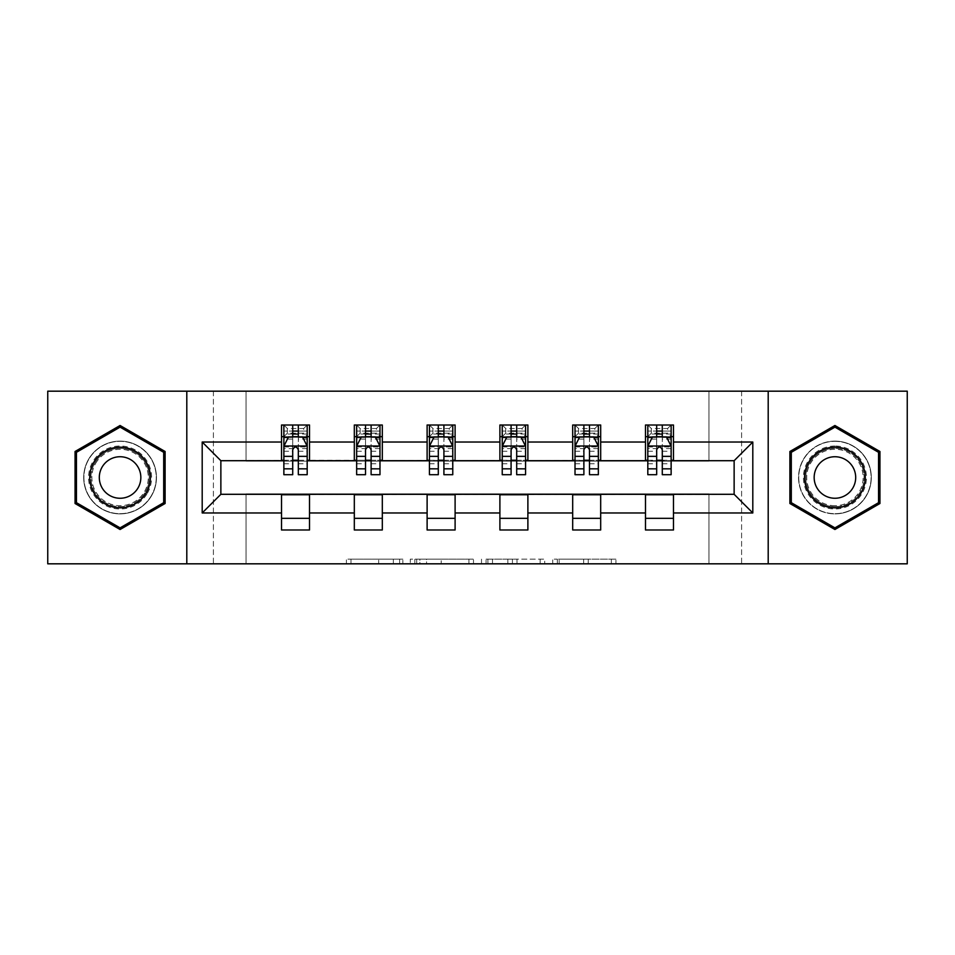<?xml version="1.0" encoding="UTF-8"?>
<svg xmlns="http://www.w3.org/2000/svg" width="955" height="955" viewBox="0 0 955 955"><rect width="100%" height="100%" fill="white"/><g stroke="black" fill="none" stroke-linecap="round" stroke-linejoin="round"><path stroke-width="0.72" stroke-dasharray="4.78 3.58" d="M402.843 563.82L350.974 563.82L402.843 563.82L402.843 559.153L378.681 559.153L378.681 563.82L378.681 559.153L402.843 559.153L402.843 563.82L402.843 559.153L378.681 559.153L378.681 563.82L378.681 559.153L402.843 559.153L350.974 559.153L402.843 559.153M834.921 441.103A36.397 36.397 0 0 0 798.535 477.5A36.397 36.397 0 0 0 834.921 513.897A36.397 36.397 0 0 1 798.535 477.5A36.397 36.397 0 0 1 834.921 441.103A36.397 36.397 0 0 1 871.318 477.5A36.397 36.397 0 0 1 834.921 513.897A36.397 36.397 0 0 0 871.318 477.5A36.397 36.397 0 0 0 834.921 441.103M120.079 513.897A36.397 36.397 0 0 1 83.682 477.5A36.397 36.397 0 0 1 120.079 441.103A36.397 36.397 0 0 1 156.465 477.5A36.397 36.397 0 0 1 120.079 513.897A36.397 36.397 0 0 1 83.682 477.5A36.397 36.397 0 0 1 120.079 441.103A36.397 36.397 0 0 1 156.465 477.5A36.397 36.397 0 0 1 120.079 513.897M611.355 563.82L557.314 563.82L611.355 563.82L611.355 559.153L588.22 559.153L615.939 559.153L615.939 563.82L615.939 559.153L557.314 559.153L615.939 559.153L615.939 563.82L615.939 559.153L611.355 559.153L611.355 563.82M583.648 563.82L559.141 563.82L583.648 563.82L583.648 559.153L588.22 559.153L583.648 559.153L583.648 563.82L583.648 559.153L559.141 559.153L559.141 563.82L559.141 559.153L583.648 559.153L583.648 563.82M552.73 563.82L557.314 563.82L552.73 563.82L552.73 559.153L557.314 559.153L552.73 559.153L552.73 563.82M346.39 563.82L350.974 563.82L346.39 563.82L346.39 559.153L350.974 559.153L346.39 559.153L346.39 563.82M708.944 563.82L741.605 563.82L741.605 391.18L907.25 391.18L907.25 563.82L741.605 563.82L741.605 391.18L708.944 391.18L708.944 461.17L246.056 461.17L246.056 391.18L708.944 391.18L708.944 461.17L246.056 461.17L246.056 391.18L213.395 391.18L213.395 563.82L47.75 563.82L47.75 391.18L213.395 391.18L213.395 563.82L246.056 563.82L246.056 493.831L708.944 493.831L708.944 563.82L246.056 563.82L246.056 493.831L708.944 493.831L708.944 563.82M473.489 563.82L468.917 563.82L473.489 563.82L473.489 559.153L473.489 563.82M414.864 563.82L468.917 563.82L410.292 563.82L414.864 563.82L414.864 559.153L473.489 559.153L410.292 559.153L410.292 563.82L410.292 559.153L414.864 559.153L414.864 563.82M486.083 563.82L544.708 563.82L481.511 563.82L486.083 563.82L486.083 559.153L544.708 559.153L544.708 563.82L544.708 559.153L517.001 559.153L517.001 563.82M281.522 518.326L309.515 518.326L309.515 529.989L281.522 529.989L281.522 494.296L220.868 494.296L220.868 460.704L309.515 460.238L309.515 436.674L281.522 436.674L281.522 425.011L309.515 425.011L309.515 436.674M354.317 518.326L382.31 518.326L382.31 529.989L354.317 529.989L354.317 494.296L281.522 494.762M427.112 518.326L455.105 518.326L455.105 529.989L427.112 529.989L427.112 494.296L354.317 494.762M499.895 518.326L527.888 518.326L527.888 529.989L499.895 529.989L499.895 494.296L427.112 494.762M572.69 518.326L600.683 518.326L600.683 529.989L572.69 529.989L572.69 494.296L499.895 494.762M645.485 518.326L673.478 518.326L673.478 529.989L645.485 529.989L645.485 494.296L572.69 494.762M354.317 425.011L382.31 425.011L382.31 436.674L354.317 436.674L354.317 425.011M427.112 425.011L455.105 425.011L455.105 436.674L427.112 436.674L427.112 425.011M499.895 425.011L527.888 425.011L527.888 436.674L499.895 436.674L499.895 425.011M572.69 425.011L600.683 425.011L600.683 436.674L572.69 436.674L572.69 425.011M645.485 425.011L673.478 425.011L673.478 436.674L645.485 436.674L645.485 425.011M645.485 494.762L734.132 494.296L734.132 460.704L600.683 460.704L600.683 436.674M600.683 460.238L527.888 460.704L527.888 436.674M527.888 460.238L455.105 460.704L455.105 436.674M455.105 460.238L382.31 460.704L382.31 436.674M382.31 460.238L309.515 460.238M298.318 436.674L307.188 436.674L307.188 425.011L283.862 425.011L283.862 436.674L292.719 436.674M281.522 460.238L281.522 436.674M283.862 460.238L292.719 460.238M298.318 460.238L307.188 460.238M309.515 518.326L309.515 494.762M382.31 518.326L382.31 494.762M354.317 460.238L354.317 436.674M371.113 436.674L379.983 436.674L379.983 425.011L356.645 425.011L356.645 436.674L365.514 436.674M356.645 460.238L365.514 460.238M371.113 460.238L379.983 460.238M455.105 518.326L455.105 494.762M427.112 460.238L427.112 436.674M443.908 436.674L452.765 436.674L452.765 425.011L429.44 425.011L429.44 436.674L438.309 436.674M429.44 460.238L438.309 460.238M443.908 460.238L452.765 460.238M527.888 518.326L527.888 494.762M499.895 460.238L499.895 436.674M516.691 436.674L525.56 436.674L525.56 425.011L502.235 425.011L502.235 436.674L511.092 436.674M502.235 460.238L511.092 460.238M516.691 460.238L525.56 460.238M600.683 518.326L600.683 494.762M572.69 460.238L572.69 436.674M589.486 436.674L598.355 436.674L598.355 425.011L575.017 425.011L575.017 436.674L583.887 436.674M575.017 460.238L583.887 460.238M589.486 460.238L598.355 460.238M673.478 518.326L673.478 494.762M645.485 460.238L645.485 436.674M673.478 460.238L673.478 436.674M662.281 436.674L671.138 436.674L671.138 425.011L647.812 425.011L647.812 436.674L656.682 436.674M647.812 460.238L656.682 460.238M662.281 460.238L671.138 460.238M186.798 563.82L186.798 391.18M768.202 391.18L768.202 563.82M75.051 503.5L120.079 529.5L165.108 503.5L165.108 451.5L120.079 425.5L75.051 451.5L75.051 503.5M879.949 503.5L879.949 451.5L834.921 425.5L789.892 451.5L789.892 503.5L834.921 529.5L879.949 503.5M419.902 563.82L426.551 563.82L419.902 563.82L419.902 559.153L416.702 559.153L416.702 563.82L416.702 559.153L426.551 559.153L419.902 559.153L419.902 563.82M426.551 563.82L441.198 563.82L426.551 563.82L426.551 559.153L441.198 559.153L441.198 563.82L441.198 559.153L426.551 559.153L426.551 563.82M486.083 559.153L512.429 559.153L512.429 563.82L512.429 559.153L507.845 559.153L512.429 559.153L512.429 563.82L512.429 559.153L517.001 559.153M487.921 559.153L487.921 563.82L487.921 559.153M481.511 559.153L481.511 563.82L481.511 559.153M307.188 474.695L307.188 431.075L307.188 436.674L283.862 436.674L283.862 431.075L292.719 431.075L292.719 425.011L307.188 425.011L303.69 428.509L303.69 433.176L287.36 433.176L287.36 428.509L303.69 428.509M283.862 446.236L283.862 468.63L283.862 446.236L288.517 436.901L302.52 436.901L307.188 446.236L307.188 468.63L307.188 446.236M283.862 474.695L283.862 431.075L307.188 431.075L298.318 431.075L298.318 425.011M292.719 474.695L292.719 448.587L283.862 448.587M283.862 446.964L292.719 446.964L292.719 468.63L292.719 449.733C294.582 446.2 296.456 446.2 298.318 449.733L298.318 468.63L298.318 446.964L307.188 446.964M287.36 428.509L283.862 425.011L292.719 425.011M292.719 431.075L292.719 448.587M307.188 448.587L298.318 448.587L298.318 431.075M292.719 446.964L292.719 436.901M298.318 436.901L298.318 446.964M298.318 448.587L298.318 474.695M287.36 433.176L283.862 436.674L307.188 436.674L303.69 433.176M147.357 493.246A31.491 31.491 0 0 0 135.825 450.223A31.491 31.491 0 0 0 92.802 461.754A31.491 31.491 0 0 0 104.322 504.777A31.491 31.491 0 0 0 147.357 493.246M94.82 462.924A29.163 29.163 0 0 1 134.655 452.24A29.163 29.163 0 0 1 145.327 492.076A29.163 29.163 0 0 0 134.655 452.24A29.163 29.163 0 0 0 94.82 462.924A29.163 29.163 0 0 0 105.492 502.76A29.163 29.163 0 0 0 145.327 492.076A29.163 29.163 0 0 1 105.492 502.76A29.163 29.163 0 0 1 94.82 462.924A29.163 29.163 0 0 0 105.492 502.76A29.163 29.163 0 0 0 145.327 492.076M102.09 467.114A20.759 20.759 0 0 1 130.453 459.522A20.759 20.759 0 0 1 138.057 487.886A20.759 20.759 0 0 1 109.694 495.478A20.759 20.759 0 0 1 102.09 467.114M151.391 495.585A36.159 36.159 0 0 1 101.994 508.812A36.159 36.159 0 0 1 88.755 459.415A36.159 36.159 0 0 1 138.153 446.188A36.159 36.159 0 0 1 151.391 495.585A36.159 36.159 0 0 1 101.994 508.812A36.159 36.159 0 0 1 88.755 459.415A36.159 36.159 0 0 1 138.153 446.188A36.159 36.159 0 0 1 151.391 495.585M76.448 502.688L76.448 452.312L120.079 427.124L163.699 452.312L163.699 502.688L120.079 527.876L76.448 502.688M834.921 446.009A31.491 31.491 0 0 0 803.43 477.5A31.491 31.491 0 0 0 834.921 508.991A31.491 31.491 0 0 0 866.424 477.5A31.491 31.491 0 0 0 834.921 446.009M834.921 506.663A29.163 29.163 0 0 1 805.757 477.5A29.163 29.163 0 0 1 834.921 448.337A29.163 29.163 0 0 0 805.757 477.5A29.163 29.163 0 0 0 834.921 506.663A29.163 29.163 0 0 0 864.084 477.5A29.163 29.163 0 0 0 834.921 448.337A29.163 29.163 0 0 1 864.084 477.5A29.163 29.163 0 0 1 834.921 506.663A29.163 29.163 0 0 0 864.084 477.5A29.163 29.163 0 0 0 834.921 448.337M834.921 498.259A20.759 20.759 0 0 1 814.161 477.5A20.759 20.759 0 0 1 834.921 456.741A20.759 20.759 0 0 1 855.692 477.5A20.759 20.759 0 0 1 834.921 498.259M834.921 441.341A36.159 36.159 0 0 1 871.091 477.5A36.159 36.159 0 0 1 834.921 513.659A36.159 36.159 0 0 1 798.762 477.5A36.159 36.159 0 0 1 834.921 441.341A36.159 36.159 0 0 1 871.091 477.5A36.159 36.159 0 0 1 834.921 513.659A36.159 36.159 0 0 1 798.762 477.5A36.159 36.159 0 0 1 834.921 441.341M878.552 502.688L834.921 527.876L791.301 502.688L791.301 452.312L834.921 427.124L878.552 452.312L878.552 502.688M379.983 474.695L379.983 431.075L379.983 436.674L356.645 436.674L356.645 431.075L365.514 431.075L365.514 425.011L379.983 425.011L376.473 428.509L376.473 433.176L360.142 433.176L360.142 428.509L376.473 428.509M356.645 446.236L356.645 468.63L356.645 446.236L361.312 436.901L375.315 436.901L379.983 446.236L379.983 468.63L379.983 446.236M356.645 474.695L356.645 431.075L379.983 431.075L371.113 431.075L371.113 425.011M365.514 474.695L365.514 448.587L356.645 448.587M356.645 446.964L365.514 446.964L365.514 468.63L365.514 449.733C367.377 446.2 369.239 446.2 371.113 449.733L371.113 468.63L371.113 446.964L379.983 446.964M360.142 428.509L356.645 425.011L365.514 425.011M365.514 431.075L365.514 448.587M379.983 448.587L371.113 448.587L371.113 431.075M365.514 446.964L365.514 436.901M371.113 436.901L371.113 446.964M371.113 448.587L371.113 474.695M360.142 433.176L356.645 436.674L379.983 436.674L376.473 433.176M452.765 474.695L452.765 431.075L452.765 436.674L429.44 436.674L429.44 431.075L438.309 431.075L438.309 425.011L452.765 425.011L449.268 428.509L449.268 433.176L432.937 433.176L432.937 428.509L449.268 428.509M429.44 446.236L429.44 468.63L429.44 446.236L434.107 436.901L448.098 436.901L452.765 446.236L452.765 468.63L452.765 446.236M429.44 474.695L429.44 431.075L452.765 431.075L443.908 431.075L443.908 425.011M438.309 474.695L438.309 448.587L429.44 448.587M429.44 446.964L438.309 446.964L438.309 468.63L438.309 449.733C440.171 446.2 442.034 446.2 443.908 449.733L443.908 468.63L443.908 446.964L452.765 446.964M432.937 428.509L429.44 425.011L438.309 425.011M438.309 431.075L438.309 448.587M452.765 448.587L443.908 448.587L443.908 431.075M438.309 446.964L438.309 436.901M443.908 436.901L443.908 446.964M443.908 448.587L443.908 474.695M432.937 433.176L429.44 436.674L452.765 436.674L449.268 433.176M525.56 474.695L525.56 431.075L525.56 436.674L502.235 436.674L502.235 431.075L511.092 431.075L511.092 425.011L525.56 425.011L522.063 428.509L522.063 433.176L505.732 433.176L505.732 428.509L522.063 428.509M502.235 446.236L502.235 468.63L502.235 446.236L506.902 436.901L520.893 436.901L525.56 446.236L525.56 468.63L525.56 446.236M502.235 474.695L502.235 431.075L525.56 431.075L516.691 431.075L516.691 425.011M511.092 474.695L511.092 448.587L502.235 448.587M502.235 446.964L511.092 446.964L511.092 468.63L511.092 449.733C512.954 446.2 514.829 446.2 516.691 449.733L516.691 468.63L516.691 446.964L525.56 446.964M505.732 428.509L502.235 425.011L511.092 425.011M511.092 431.075L511.092 448.587M525.56 448.587L516.691 448.587L516.691 431.075M511.092 446.964L511.092 436.901M516.691 436.901L516.691 446.964M516.691 448.587L516.691 474.695M505.732 433.176L502.235 436.674L525.56 436.674L522.063 433.176M598.355 474.695L598.355 431.075L598.355 436.674L575.017 436.674L575.017 431.075L583.887 431.075L583.887 425.011L598.355 425.011L594.858 428.509L594.858 433.176L578.527 433.176L578.527 428.509L594.858 428.509M575.017 446.236L575.017 468.63L575.017 446.236L579.685 436.901L593.688 436.901L598.355 446.236L598.355 468.63L598.355 446.236M575.017 474.695L575.017 431.075L598.355 431.075L589.486 431.075L589.486 425.011M583.887 474.695L583.887 448.587L575.017 448.587M575.017 446.964L583.887 446.964L583.887 468.63L583.887 449.733C585.749 446.2 587.612 446.2 589.486 449.733L589.486 468.63L589.486 446.964L598.355 446.964M578.527 428.509L575.017 425.011L583.887 425.011M583.887 431.075L583.887 448.587M598.355 448.587L589.486 448.587L589.486 431.075M583.887 446.964L583.887 436.901M589.486 436.901L589.486 446.964M589.486 448.587L589.486 474.695M578.527 433.176L575.017 436.674L598.355 436.674L594.858 433.176M671.138 474.695L671.138 431.075L671.138 436.674L647.812 436.674L647.812 431.075L656.682 431.075L656.682 425.011L671.138 425.011L667.64 428.509L667.64 433.176L651.31 433.176L651.31 428.509L667.64 428.509M647.812 446.236L647.812 468.63L647.812 446.236L652.48 436.901L666.483 436.901L671.138 446.236L671.138 468.63L671.138 446.236M647.812 474.695L647.812 431.075L671.138 431.075L662.281 431.075L662.281 425.011M656.682 474.695L656.682 448.587L647.812 448.587M647.812 446.964L656.682 446.964L656.682 468.63L656.682 449.733C658.544 446.2 660.406 446.2 662.281 449.733L662.281 468.63L662.281 446.964L671.138 446.964M651.31 428.509L647.812 425.011L656.682 425.011M656.682 431.075L656.682 448.587M671.138 448.587L662.281 448.587L662.281 431.075M656.682 446.964L656.682 436.901M662.281 436.901L662.281 446.964M662.281 448.587L662.281 474.695M651.31 433.176L647.812 436.674L671.138 436.674L667.64 433.176M399.644 559.153L399.644 563.82L399.644 559.153M393.341 559.153L393.341 563.82L393.341 559.153M350.974 559.153L350.974 563.82L350.974 559.153M468.917 559.153L468.917 563.82L468.917 559.153M540.136 559.153L540.136 563.82L540.136 559.153M507.845 559.153L507.845 563.82L507.845 559.153M492.505 559.153L492.505 563.82L492.505 559.153M588.22 559.153L588.22 563.82L588.22 559.153M557.314 559.153L557.314 563.82L557.314 559.153M283.969 446.009L307.068 446.009M283.862 463.784L292.719 463.784M292.719 439.097L283.862 439.097M307.188 439.097L298.318 439.097M288.243 437.462L292.719 437.462M298.318 437.462L302.795 437.462M298.318 463.784L307.188 463.784M283.862 451.273L292.719 451.273M298.318 451.273L307.188 451.273M307.188 434.048L298.318 434.048M292.719 434.048L283.862 434.048M95.643 463.402A28.208 28.208 0 0 1 134.178 453.076A28.208 28.208 0 0 1 144.503 491.598A28.208 28.208 0 0 1 105.969 501.924A28.208 28.208 0 0 1 95.643 463.402M834.921 505.708A28.208 28.208 0 0 1 806.724 477.5A28.208 28.208 0 0 1 834.921 449.292A28.208 28.208 0 0 1 863.129 477.5A28.208 28.208 0 0 1 834.921 505.708M356.764 446.009L379.863 446.009M356.645 463.784L365.514 463.784M365.514 439.097L356.645 439.097M379.983 439.097L371.113 439.097M361.038 437.462L365.514 437.462M371.113 437.462L375.59 437.462M371.113 463.784L379.983 463.784M356.645 451.273L365.514 451.273M371.113 451.273L379.983 451.273M379.983 434.048L371.113 434.048M365.514 434.048L356.645 434.048M429.559 446.009L452.658 446.009M429.44 463.784L438.309 463.784M438.309 439.097L429.44 439.097M452.765 439.097L443.908 439.097M433.821 437.462L438.309 437.462M443.908 437.462L448.384 437.462M443.908 463.784L452.765 463.784M429.44 451.273L438.309 451.273M443.908 451.273L452.765 451.273M452.765 434.048L443.908 434.048M438.309 434.048L429.44 434.048M502.342 446.009L525.441 446.009M502.235 463.784L511.092 463.784M511.092 439.097L502.235 439.097M525.56 439.097L516.691 439.097M506.616 437.462L511.092 437.462M516.691 437.462L521.179 437.462M516.691 463.784L525.56 463.784M502.235 451.273L511.092 451.273M516.691 451.273L525.56 451.273M525.56 434.048L516.691 434.048M511.092 434.048L502.235 434.048M575.137 446.009L598.236 446.009M575.017 463.784L583.887 463.784M583.887 439.097L575.017 439.097M598.355 439.097L589.486 439.097M579.41 437.462L583.887 437.462M589.486 437.462L593.962 437.462M589.486 463.784L598.355 463.784M575.017 451.273L583.887 451.273M589.486 451.273L598.355 451.273M598.355 434.048L589.486 434.048M583.887 434.048L575.017 434.048M647.932 446.009L671.031 446.009M647.812 463.784L656.682 463.784M656.682 439.097L647.812 439.097M671.138 439.097L662.281 439.097M652.205 437.462L656.682 437.462M662.281 437.462L666.757 437.462M662.281 463.784L671.138 463.784M647.812 451.273L656.682 451.273M662.281 451.273L671.138 451.273M671.138 434.048L662.281 434.048M656.682 434.048L647.812 434.048M283.862 468.63L292.719 468.63M298.318 468.63L307.188 468.63M356.645 468.63L365.514 468.63M371.113 468.63L379.983 468.63M429.44 468.63L438.309 468.63M443.908 468.63L452.765 468.63M502.235 468.63L511.092 468.63M516.691 468.63L525.56 468.63M575.017 468.63L583.887 468.63M589.486 468.63L598.355 468.63M647.812 468.63L656.682 468.63M662.281 468.63L671.138 468.63"/><path stroke-width="1.43" d="M768.202 563.82L907.25 563.82L907.25 391.18L768.202 391.18L768.202 563.82L186.798 563.82L186.798 391.18L47.75 391.18L47.75 563.82L186.798 563.82M768.202 391.18L186.798 391.18M673.478 442.034L673.478 425.011L645.485 425.011L645.485 442.034L600.683 442.034L600.683 425.011L572.69 425.011L572.69 442.034L527.888 442.034L527.888 425.011L499.895 425.011L499.895 442.034L455.105 442.034L455.105 425.011L427.112 425.011L427.112 442.034L382.31 442.034L382.31 425.011L354.317 425.011L354.317 442.034L309.515 442.034L309.515 425.011L281.522 425.011L281.522 442.034L202.197 442.034L202.197 512.966L220.868 494.296L281.522 494.296L281.522 529.989L309.515 529.989L309.515 494.296L354.317 494.296L354.317 529.989L382.31 529.989L382.31 494.296L427.112 494.296L427.112 529.989L455.105 529.989L455.105 494.296L499.895 494.296L499.895 529.989L527.888 529.989L527.888 494.296L572.69 494.296L572.69 529.989L600.683 529.989L600.683 494.296L645.485 494.296L645.485 529.989L673.478 529.989L673.478 494.296L734.132 494.296L734.132 460.704L673.478 460.704L673.478 442.034L752.803 442.034L752.803 512.966L673.478 512.966M645.485 512.966L600.683 512.966M572.69 512.966L527.888 512.966M499.895 512.966L455.105 512.966M427.112 512.966L382.31 512.966M354.317 512.966L309.515 512.966M281.522 512.966L202.197 512.966M645.485 442.034L645.485 460.704L600.683 460.704L600.683 442.034M572.69 442.034L572.69 460.704L527.888 460.704L527.888 442.034M499.895 442.034L499.895 460.704L455.105 460.704L455.105 442.034M427.112 442.034L427.112 460.704L382.31 460.704L382.31 442.034M354.317 442.034L354.317 460.704L309.515 460.704L309.515 442.034M281.522 442.034L281.522 460.704L220.868 460.704L202.197 442.034M220.868 460.704L220.868 494.296M752.803 512.966L734.132 494.296M734.132 460.704L752.803 442.034M281.522 436.674L283.862 436.674M292.719 436.674L298.318 436.674M307.188 436.674L309.515 436.674M281.522 460.238L283.862 460.238M292.719 460.238L298.318 460.238M307.188 460.238L309.515 460.238M281.522 494.762L309.515 494.762M281.522 518.326L309.515 518.326M354.317 494.762L382.31 494.762M354.317 518.326L382.31 518.326M354.317 436.674L356.645 436.674M365.514 436.674L371.113 436.674M379.983 436.674L382.31 436.674M354.317 460.238L356.645 460.238M365.514 460.238L371.113 460.238M379.983 460.238L382.31 460.238M427.112 494.762L455.105 494.762M427.112 518.326L455.105 518.326M427.112 436.674L429.44 436.674M438.309 436.674L443.908 436.674M452.765 436.674L455.105 436.674M427.112 460.238L429.44 460.238M438.309 460.238L443.908 460.238M452.765 460.238L455.105 460.238M499.895 494.762L527.888 494.762M499.895 518.326L527.888 518.326M499.895 436.674L502.235 436.674M511.092 436.674L516.691 436.674M525.56 436.674L527.888 436.674M499.895 460.238L502.235 460.238M511.092 460.238L516.691 460.238M525.56 460.238L527.888 460.238M572.69 494.762L600.683 494.762M572.69 518.326L600.683 518.326M572.69 436.674L575.017 436.674M583.887 436.674L589.486 436.674M598.355 436.674L600.683 436.674M572.69 460.238L575.017 460.238M583.887 460.238L589.486 460.238M598.355 460.238L600.683 460.238M645.485 494.762L673.478 494.762M645.485 518.326L673.478 518.326M645.485 436.674L647.812 436.674M656.682 436.674L662.281 436.674M671.138 436.674L673.478 436.674M645.485 460.238L647.812 460.238M656.682 460.238L662.281 460.238M671.138 460.238L673.478 460.238M120.079 529.5L165.108 503.5L165.108 451.5L120.079 425.5L75.051 451.5L75.051 503.5L120.079 529.5M879.949 451.5L834.921 425.5L789.892 451.5L789.892 503.5L834.921 529.5L879.949 503.5L879.949 451.5M298.318 431.075L292.719 431.075M307.188 468.845L298.318 468.845L298.318 474.695L307.188 474.695L307.188 446.236L302.52 436.901L288.517 436.901L283.862 446.236L283.862 474.695L292.719 474.695L292.719 468.845L283.862 468.845M283.862 446.236L283.862 425.011M307.188 446.236L307.188 425.011M292.719 436.901L292.719 425.011M298.318 425.011L298.318 436.901M298.318 468.845L298.318 449.733C296.456 446.14 294.594 446.14 292.719 449.733L292.719 468.845M146.342 492.661A30.333 30.333 0 0 0 135.24 451.238A30.333 30.333 0 0 0 93.805 462.339A30.333 30.333 0 0 0 104.907 503.763A30.333 30.333 0 0 0 146.342 492.661M138.057 487.886A20.759 20.759 0 0 0 130.453 459.522A20.759 20.759 0 0 0 102.09 467.114A20.759 20.759 0 0 0 109.694 495.478A20.759 20.759 0 0 0 138.057 487.886M76.448 502.688L76.448 452.312L120.079 427.124L163.699 452.312L163.699 502.688L120.079 527.876L76.448 502.688M834.921 447.167A30.333 30.333 0 0 0 804.599 477.5A30.333 30.333 0 0 0 834.921 507.833A30.333 30.333 0 0 0 865.254 477.5A30.333 30.333 0 0 0 834.921 447.167M834.921 456.741A20.759 20.759 0 0 0 814.161 477.5A20.759 20.759 0 0 0 834.921 498.259A20.759 20.759 0 0 0 855.692 477.5A20.759 20.759 0 0 0 834.921 456.741M878.552 502.688L834.921 527.876L791.301 502.688L791.301 452.312L834.921 427.124L878.552 452.312L878.552 502.688M371.113 431.075L365.514 431.075M379.983 468.845L371.113 468.845L371.113 474.695L379.983 474.695L379.983 446.236L375.315 436.901L361.312 436.901L356.645 446.236L356.645 474.695L365.514 474.695L365.514 468.845L356.645 468.845M356.645 446.236L356.645 425.011M379.983 446.236L379.983 425.011M365.514 436.901L365.514 425.011M371.113 425.011L371.113 436.901M371.113 468.845L371.113 449.733C369.251 446.14 367.377 446.14 365.514 449.733L365.514 468.845M443.908 431.075L438.309 431.075M452.765 468.845L443.908 468.845L443.908 474.695L452.765 474.695L452.765 446.236L448.098 436.901L434.107 436.901L429.44 446.236L429.44 474.695L438.309 474.695L438.309 468.845L429.44 468.845M429.44 446.236L429.44 425.011M452.765 446.236L452.765 425.011M438.309 436.901L438.309 425.011M443.908 425.011L443.908 436.901M443.908 468.845L443.908 449.733C442.046 446.14 440.171 446.14 438.309 449.733L438.309 468.845M516.691 431.075L511.092 431.075M525.56 468.845L516.691 468.845L516.691 474.695L525.56 474.695L525.56 446.236L520.893 436.901L506.902 436.901L502.235 446.236L502.235 474.695L511.092 474.695L511.092 468.845L502.235 468.845M502.235 446.236L502.235 425.011M525.56 446.236L525.56 425.011M511.092 436.901L511.092 425.011M516.691 425.011L516.691 436.901M516.691 468.845L516.691 449.733C514.829 446.14 512.966 446.14 511.092 449.733L511.092 468.845M589.486 431.075L583.887 431.075M598.355 468.845L589.486 468.845L589.486 474.695L598.355 474.695L598.355 446.236L593.688 436.901L579.685 436.901L575.017 446.236L575.017 474.695L583.887 474.695L583.887 468.845L575.017 468.845M575.017 446.236L575.017 425.011M598.355 446.236L598.355 425.011M583.887 436.901L583.887 425.011M589.486 425.011L589.486 436.901M589.486 468.845L589.486 449.733C587.623 446.14 585.761 446.14 583.887 449.733L583.887 468.845M662.281 431.075L656.682 431.075M671.138 468.845L662.281 468.845L662.281 474.695L671.138 474.695L671.138 446.236L666.483 436.901L652.48 436.901L647.812 446.236L647.812 474.695L656.682 474.695L656.682 468.845L647.812 468.845M647.812 446.236L647.812 425.011M671.138 446.236L671.138 425.011M656.682 436.901L656.682 425.011M662.281 425.011L662.281 436.901M662.281 468.845L662.281 449.733C660.418 446.14 658.544 446.14 656.682 449.733L656.682 468.845M307.068 446.009L283.969 446.009M283.862 437.462L288.243 437.462M302.795 437.462L307.188 437.462M292.719 456.347L283.862 456.347M307.188 456.347L298.318 456.347M298.318 434.048L292.719 434.048M379.863 446.009L356.764 446.009M356.645 437.462L361.038 437.462M375.59 437.462L379.983 437.462M365.514 456.347L356.645 456.347M379.983 456.347L371.113 456.347M371.113 434.048L365.514 434.048M452.658 446.009L429.559 446.009M429.44 437.462L433.821 437.462M448.384 437.462L452.765 437.462M438.309 456.347L429.44 456.347M452.765 456.347L443.908 456.347M443.908 434.048L438.309 434.048M525.441 446.009L502.342 446.009M502.235 437.462L506.616 437.462M521.179 437.462L525.56 437.462M511.092 456.347L502.235 456.347M525.56 456.347L516.691 456.347M516.691 434.048L511.092 434.048M598.236 446.009L575.137 446.009M575.017 437.462L579.41 437.462M593.962 437.462L598.355 437.462M583.887 456.347L575.017 456.347M598.355 456.347L589.486 456.347M589.486 434.048L583.887 434.048M671.031 446.009L647.932 446.009M647.812 437.462L652.205 437.462M666.757 437.462L671.138 437.462M656.682 456.347L647.812 456.347M671.138 456.347L662.281 456.347M662.281 434.048L656.682 434.048"/></g></svg>
